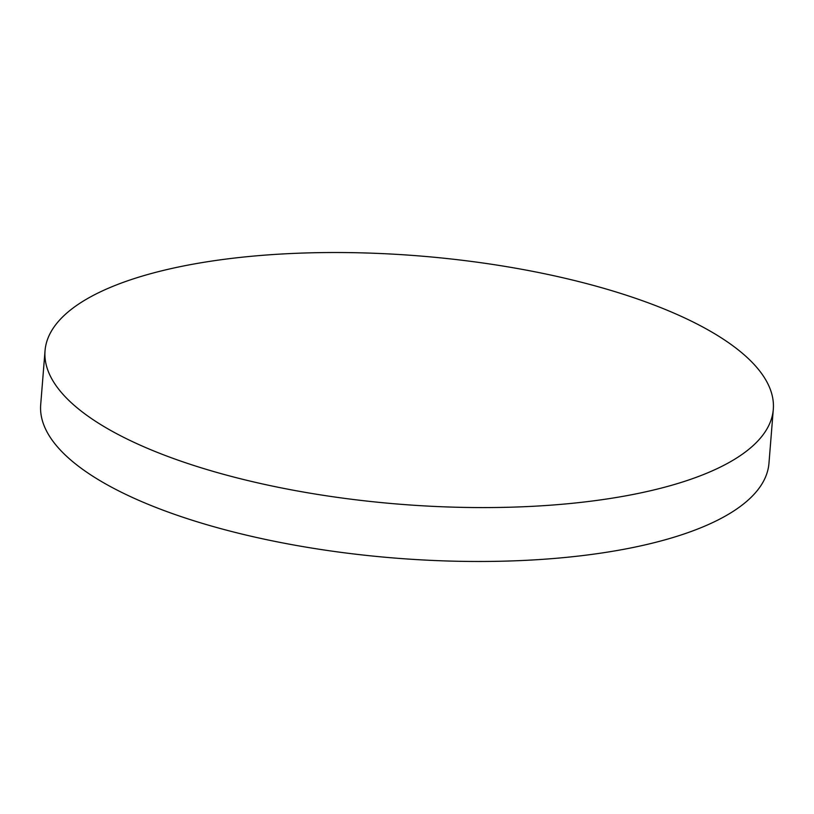 <?xml version="1.0" encoding="UTF-8"?>
<svg xmlns="http://www.w3.org/2000/svg" width="814" height="814" viewBox="0 0 814 814"><rect width="100%" height="100%" fill="white"/><g stroke="black" fill="none" stroke-linecap="round" stroke-linejoin="round"><path stroke-width="1.22" d="M751.291 361.487A365.313 124.522 4.6 0 0 284.096 253.876A365.313 124.522 4.6 0 0 45.035 350.753A365.313 124.522 4.6 0 0 67.043 398.626A365.313 124.522 4.6 0 0 534.238 506.227A365.313 124.522 4.6 0 0 773.3 409.35A365.313 124.522 4.6 0 0 751.291 361.487M45.035 350.753L40.7 404.65A365.313 124.522 4.6 0 0 62.709 452.513A365.313 124.522 4.6 0 0 529.904 560.124A365.313 124.522 4.6 0 0 768.965 463.247L773.3 409.35"/></g></svg>
